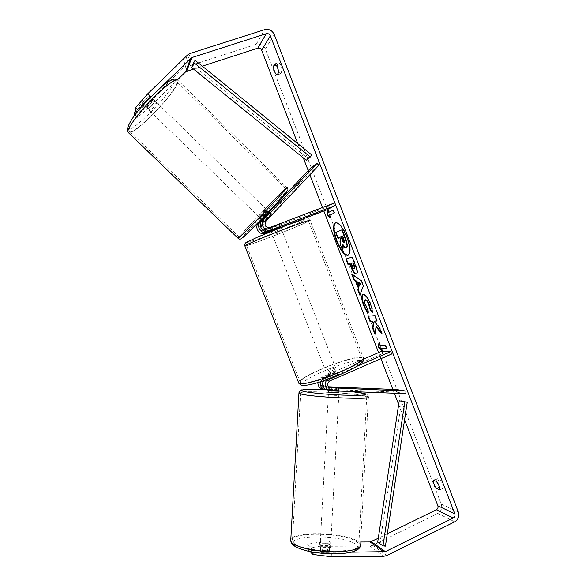 <?xml version="1.0" encoding="UTF-8"?>
<svg xmlns="http://www.w3.org/2000/svg" width="586" height="586" viewBox="0 0 586 586"><rect width="100%" height="100%" fill="white"/><g stroke="black" fill="none" stroke-linecap="round" stroke-linejoin="round"><path stroke-width="0.44" stroke-dasharray="2.93 2.2" d="M338.217 387.947L338.093 390.584L339.082 390.474L326.241 389.712M330.9 390.737L328.35 390.195L338.093 390.584M396.605 389.551L396.495 392.093L323.56 389.185L326.006 389.697M396.495 392.093L405.878 393.697M327.091 379.618L356.742 366.345M320.498 381.808L324.043 377.633L334.247 373.216L337.492 372.637L336.672 373.546L326.373 378.007L323.304 380.907M328.482 386.789L322.3 386.225C319.714 383.94 319.802 381.742 322.556 379.625L382.702 353.578L391.69 354.025M317.905 382.592C318.176 380.087 319.414 378.3 321.619 377.238L363.672 359.064M328.871 387.192L324.732 386.716C322.124 384.409 322.212 382.182 324.988 380.043L335.192 375.619L338.437 375.055L337.617 375.978L327.325 380.446C324.519 382.607 324.432 384.856 327.061 387.185L329.42 387.595M381.794 351.226L382.702 353.578M338.994 387.793L328.951 387.2M335.192 375.619L334.247 373.216M337.617 375.978L336.672 373.546M335.778 387.478L335.653 390.086M330.453 544.965C328.995 543.376 319.465 543.163 320.168 544.738L320.352 545.017C321.729 546.621 331.39 546.841 330.658 545.258L330.453 544.965M329.706 552.312L330.108 551.309L327.64 550.327L320.454 550.379L319.817 551.096L322.454 552.364L329.706 552.312L329.962 547.529C328.131 548.1 325.721 548.115 322.718 547.573L322.454 552.364M320.454 550.379L320.71 545.632C322.542 545.075 324.937 545.061 327.904 545.595L327.64 550.327M338.95 392.591L338.737 392.503C337.228 391.997 327.75 391.558 328.512 392.027M330.526 387.639L331.442 387.734L331.273 390.752M338.466 391.038L338.635 388.027L339.213 387.881M329.369 387.156L329.2 390.291L336.335 390.569L336.503 387.449M338.635 388.027L331.442 387.734M327.904 545.595L320.71 545.632M322.718 547.573L329.962 547.529M336.335 390.569L329.2 390.291M328.563 394.73C329.991 395.25 339.594 395.697 338.803 395.206L338.598 395.118C337.089 394.598 327.611 394.158 328.365 394.642L328.563 394.73M320.491 542.365C321.875 543.947 331.537 544.174 330.797 542.614L330.599 542.321C329.142 540.753 319.604 540.541 320.308 542.094L320.491 542.365M293.271 542.482C300.625 552.664 364.038 554.334 358.837 544.321L357.248 542.211C346.744 532.425 288.48 531.246 292.392 541.046L293.271 542.482M365.056 396.129C354.259 392.832 296.333 390.195 300.603 393.243L301.526 393.697C309.225 396.986 372.249 399.967 366.719 396.817L365.056 396.129M348.216 255.225L348.45 255.152C351.197 252.998 350.824 246.911 347.33 236.876C343.169 227.082 339.353 222.321 335.873 222.599L335.646 222.702M297.783 143.643L303.292 157.876M308.221 170.621L309.84 174.811M322.49 207.525L323.838 211.004M378.607 352.604L380.959 358.683M392.84 389.404L394.327 393.243M398.67 404.479L404.589 419.774M439.756 489.889L443.258 488.197L442.818 484.468L440.005 479.773L436.951 478.557C436.511 479.326 436.782 480.857 437.779 483.15M277.368 66.826L277.244 64.921L278.958 62.468L281.346 65.998L282.401 71.389L280.657 73.763L278.482 70.716M278.606 72.657L282.401 71.389M134.97 114.951L137.402 117.325L147.914 108.842L144.793 105.78L182.524 68.84L185.154 67.265L256.221 44.316C260.33 43.452 263.37 45.005 265.348 48.982L441.265 504.121C442.393 508.15 441.229 511.241 437.764 513.402L372.784 545.361L369.92 546.042L319.37 546.32L319.568 542.167L306.969 544.357L308.947 546.196L308.734 550.452L306.764 548.569L319.37 546.32M438.914 485.252L440.174 486.907L443.258 488.197M193.475 69.023L202.316 66.159M147.914 108.842L177.521 79.799M387.287 533.831L378.278 538.248M351.454 552.188L331.251 552.334L331.178 553.858M310.932 552.532L329.281 552.4L330.306 551.624C330.05 551.089 328.914 550.657 326.915 550.327L308.734 550.452M308.947 546.196L327.12 546.101C329.12 546.423 330.248 546.841 330.511 547.368L329.479 548.13L311.144 548.24L313.195 550.144L331.251 552.334M311.144 548.24L310.968 551.763M313.1 552.144L313.195 550.144M306.969 544.357L306.764 548.569M360.654 541.991L319.568 542.167M137.402 117.325L137.871 115.281L151.393 102.03L153.224 99.364L152.052 99.635L138.399 113.01L138.889 110.879L138.494 110.498M150.917 96.771L160.52 87.739M151.1 96.954L138.889 110.879M135.168 109.846L148.851 96.47L150.053 96.023L148.221 98.902L136.099 110.754M151.393 102.03L148.221 98.902M138.399 113.01L137.314 111.948M137.871 115.281L136.069 113.516M144.793 105.78L134.231 114.226M152.052 99.635L148.851 96.47M276.526 65.163L277.244 64.921M276.9 75.023L280.657 73.763M275.156 63.728L278.958 62.468M329.479 548.13L329.281 552.4M327.12 546.101L326.915 550.327M433.472 480.234L436.951 478.557M439.647 487.164L440.174 486.907M436.497 481.465L440.005 479.773M346.758 247.885L346.744 247.893C345.74 248.09 344.59 246.992 343.293 244.596L343.235 245.468M340.005 236.92L339.55 237.096L340.005 236.92L340.913 239.256L340.569 243.82L342.927 249.936M338.181 237.652L336.13 232.349L342.217 229.756M336.13 232.349L335.675 232.525M340.913 239.256L340.451 239.432M340.569 243.82L340.114 244.003M343.293 244.596L342.839 244.78M379.281 343.396L379.486 342.576L379.039 342.766M379.486 342.576L380.578 345.403L380.131 345.601M380.578 345.403L385.427 345.718M386.452 348.384L386.987 348.399L386.533 348.597M386.987 348.399L385.874 345.52M381.669 348.231L382.761 351.058L382.314 351.248M382.761 351.058L381.918 350.216M333.082 210.162L333.522 209.927L333.06 210.11M333.522 209.927L334.657 212.865L334.196 213.04M330.57 217.369L331.332 217.992L330.226 215.113L329.764 215.289M330.226 215.113L334.657 212.865M331.332 217.992L330.878 218.168M329.112 212.235L327.999 209.356L327.537 209.524M327.999 209.356L327.889 210.418M352.413 274.622L352.157 273.948L351.703 274.131M352.157 273.948L361.774 280.599L361.313 280.789M361.774 280.599L363.76 285.756L363.305 285.939M363.76 285.756L359.848 295.212M360.302 295.022L360.104 294.524M357.907 281.8L359.555 286.063M346.333 258.902L352.625 256.924L355.849 265.268C357.724 270.256 358.039 273.12 356.801 273.867L356.552 273.933M346.326 258.865L345.872 259.041M352.625 256.924L352.164 257.108M351.512 263.231L352.494 265.758C353.277 267.714 353.944 268.659 354.501 268.593L354.523 268.586M381.303 332.577L382.306 333.815L381.852 334.013M375.128 333.383L375.436 334.181L374.989 334.372M375.436 334.181L376.483 326.644M376.776 320.864L377.296 320.828L375.23 315.473L367.971 316.213M375.23 315.473L374.769 315.664M377.296 320.828L376.842 321.025M382.306 333.815L379.86 327.479L379.406 327.669M379.86 327.479L374.476 321.003M363.005 294.531L363.51 294.333C365.818 294.465 368.294 297.688 370.938 303.995C372.374 307.862 372.945 310.646 372.667 312.345L372.213 312.536M372.667 312.345L372.257 311.737M365.444 299.856C364.609 300.362 364.66 301.944 365.605 304.595L368.074 308.793L367.62 308.983M368.074 308.793L368.609 312.858L368.162 313.049M368.609 312.858L368.052 312.221M344.297 242.516L344.568 242.516C345.022 242.252 344.898 241.19 344.18 239.322L342.81 235.792L342.356 235.968L342.81 235.792M268.989 216.527L262.191 223.713C260.492 227.749 261.825 229.763 266.183 229.756L279.654 224.394L267.963 228.679C263.561 228.686 262.22 226.65 263.934 222.57L271.435 214.359L268.989 216.527L267.106 214.674L262.067 219.992M269.531 212.498L267.106 214.674M269.003 211.986L261.722 219.662M310.104 168.636L311.92 170.46L260.374 224.899C258.697 228.899 260.016 230.891 264.33 230.884L326.182 207.356L333.529 203.327M327.113 209.759L326.182 207.356M270.857 230.811L280.613 226.87M270.988 231.148L280.826 227.397M311.92 170.46L318.85 165.289M276.68 225.764L277.639 228.225M278.555 224.65L279.522 227.134M270.791 215.318L268.893 213.451M330.423 372.447C327.992 373.531 326.878 374.249 327.076 374.608C327.999 374.791 330.108 374.205 333.405 372.857C335.837 371.773 336.95 371.048 336.738 370.696C335.807 370.52 333.705 371.099 330.423 372.447M329.251 378.285L328.783 378.974L331.324 378.622L330.189 375.699L336.862 372.813L337.997 375.729L338.437 375.055L335.866 375.414L329.251 378.285L328.116 375.392L330.987 373.89L334.738 372.528L335.866 375.414M331.324 378.622L337.997 375.729M275.325 231.411L281.39 228.84L275.325 231.411M273.083 229.587L272.124 227.119L279.654 224.394L272.124 227.119M270.534 228.079L271.684 231.038L274.746 229.939L278.489 228.445L277.339 225.493M278.987 224.511L279.954 226.994M278.489 228.445L271.684 231.038M273.288 230.1L280.145 227.493M330.189 375.699L336.862 372.813M334.738 372.528L328.116 375.392M329.486 370.037C327.047 371.121 325.933 371.839 326.131 372.183C327.047 372.359 329.156 371.773 332.452 370.418C334.884 369.334 335.998 368.623 335.793 368.279C334.87 368.103 332.767 368.697 329.486 370.037M276.284 233.865L282.349 231.316L276.284 233.865M285.17 228.95C301.058 222.936 308.844 220.314 308.522 221.09C307.269 222.321 287.755 230.51 270.3 237.169C254.405 243.212 246.435 245.908 246.391 245.248C247.307 244.172 266.989 235.88 285.17 228.95M340.744 371.48C356.112 364.58 363.086 360.09 361.665 358.009C359.152 355.951 338.891 361.687 321.897 369.07C306.471 375.882 299.321 380.453 300.45 382.775C302.596 384.856 323.091 379.208 340.744 371.48M154.858 100.924C154.645 102.616 147.496 109.809 147.335 108.491L147.335 108.3C147.489 106.667 154.733 99.364 154.865 100.711L154.858 100.924M143.416 103.671L142.53 103.627L143.797 101.459L149.21 96.17L150.067 96.038L148.785 98.426L143.416 103.671L147.013 107.157L152.36 101.913L148.785 98.426M149.21 96.17L152.821 99.693L147.423 104.982L143.797 101.459M267.875 211.099L260.682 218.651L267.875 211.099M269.172 213.106L271.025 214.908L269.56 216.088L267.289 213.875L262.25 219.186L264.528 221.398L264.11 221.984L265.956 220.27L264.118 218.483M264.528 221.398L269.56 216.088M271.025 214.908L265.956 220.27M152.36 101.913L147.013 107.157M147.423 104.982L152.821 99.693M263.656 218.029L268.732 212.674M267.289 213.875L262.25 219.186M265.971 209.239L258.77 216.791L265.971 209.239M156.85 102.865C156.623 104.542 149.481 111.736 149.335 110.432L149.342 110.241C149.503 108.63 156.74 101.327 156.858 102.653L156.85 102.865M129.132 130.085C128.971 120.877 176.445 72.811 176.833 81.696L176.708 83.373C174.137 94.91 130.466 138.765 129.169 130.978L129.132 130.085M239.813 236.781C244.926 232.862 290.48 185.132 285.69 188.721L284.701 189.512C277.251 195.944 235.44 239.813 239.322 237.147L239.813 236.781M306.266 160.286L307.745 158.308L193.175 65.507L195.182 60.365M307.745 158.308L311.789 155.004M193.175 65.507L191.593 67.493M385.42 546.159L380.08 542.46L401.593 401.124M380.08 542.46L377.684 542.175M326.373 378.007L328.893 378.417M327.325 380.446L329.859 380.885M328.482 387.558L329.969 387.851M322.556 379.625L324.988 380.043M321.619 377.238L324.043 377.633M323.684 386.592L326.131 387.082M290.722 541.003C286.642 530.704 347.718 531.934 358.83 542.204L360.522 544.445L360.493 545.815M294.047 545.148C297.996 549.727 317.385 553.968 334.701 553.792C352.083 553.682 361.796 549.309 356.215 544.833C345.117 534.41 283.492 534.483 294.047 545.148M360.522 544.445L368.404 396.912L366.638 396.187C356.112 393.001 300.838 390.159 298.941 392.73M327.97 389.822L351.241 391.536M265.348 48.982L274.263 34.559M441.265 504.121L458.347 512.069M369.92 546.042L383.903 556.253M182.524 68.84L187.447 55.055M185.154 67.265L190.194 53.407M256.221 44.316L264.704 29.622M437.764 513.402L454.707 521.811M372.784 545.361L386.899 555.528M346.377 248.032L346.744 247.893M355.849 265.268L355.387 265.458M352.494 265.758L352.04 265.941M354.501 268.593L354.047 268.776M363.488 294.34L363.034 294.524M363.51 294.333L363.056 294.524M370.938 303.995L370.484 304.185M365.605 304.595L365.151 304.779M344.546 242.523L344.114 242.699M344.18 239.322L343.718 239.506M263.934 222.57L265.817 221.332M267.963 228.679L269.89 227.507M264.33 230.884L266.183 229.756M260.374 224.899L262.191 223.713M244.911 246.076C247.519 245.637 255.862 242.736 269.956 237.367C288.275 230.371 308.771 221.772 310.097 220.468L363.225 357.401C360.573 355.241 339.294 361.269 321.458 369.012C307.76 375.003 300.127 379.508 298.552 382.512M269.567 234.686C254.441 240.465 243.52 244.054 246.809 242.077C249.841 240.194 267.538 232.752 283.939 226.511C301.702 219.845 308.932 217.545 305.628 219.625C301.263 222.006 284.642 228.928 269.567 234.686M341.44 373.956C325.501 380.9 307.167 386.167 303.021 385.134C298.633 384.204 308.317 377.765 323.062 371.436C337.748 365.1 354.874 359.958 360.287 360.39C364.822 361.613 358.544 366.133 341.44 373.956M127.953 132.202C129.338 140.354 175.126 94.39 177.888 82.216L178.034 80.428L286.876 187.491L285.822 188.34C277.94 195.153 234.1 241.146 238.158 238.37M174.064 82.091C171.5 94.082 125.873 139.007 127.799 127.455C128.18 122.935 140.186 107.245 153.144 94.61C166.116 81.901 175.756 76.356 174.064 82.091M242.392 237.96C235.059 244.01 278.189 198.581 285.961 192.032M339.03 391.06L339.082 390.474M327.061 387.185L329.596 387.69M322.3 386.225L324.732 386.716M336.738 370.696L337.492 372.637M368.404 396.912C367.774 394.993 366.748 393.946 365.342 393.785M330.658 545.258L330.511 547.368M320.168 544.738L319.817 551.096M328.768 387.309L328.614 390.173M351.3 391.543L327.962 389.815M338.803 395.206L330.797 542.614M328.365 394.642L320.308 542.094M300.603 393.243L292.392 541.046M366.719 396.817L358.837 544.321M335.873 222.599L335.412 222.775M153.246 99.166L154.865 100.711M348.45 255.152L347.989 255.335M356.347 274.05L356.801 273.867M362.763 294.604L363.217 294.414M280.599 226.826L279.654 224.394L280.599 226.826M271.435 214.359L269.545 212.498M327.076 374.608L328.783 378.974M271.574 232.657L271.128 231.514M270.732 230.481L269.838 228.203M281.39 228.84L280.928 227.661M363.225 357.401L363.576 358.28M283.968 226.496L305.211 219.003C307.123 218.527 308.243 218.468 308.566 218.827L310.097 220.468M326.131 372.183L272.541 235.125M335.793 368.279L282.349 231.316M361.665 358.009L308.522 221.09M300.45 382.775L246.391 245.248M241.483 238.575L258.858 219.31C270.71 206.807 284.02 193.556 286.085 191.886C287.968 190.465 288.224 189 286.876 187.491M147.335 108.491L142.53 103.825M264.11 221.984L262.389 220.307M271.421 214.344L269.575 212.55M177.397 79.747L178.034 80.428M258.77 216.791L149.335 110.432M266.088 209.143L156.858 102.653M285.69 188.721L176.833 81.696M239.322 237.147L129.169 130.978"/><path stroke-width="0.88" d="M329.42 387.595L339.206 387.851L328.893 387.207M326.241 389.712L323.516 389.023C320.886 387.375 319.883 384.965 320.498 381.808M328.482 386.789L396.605 389.551L405.988 391.082L405.878 393.697L330.9 390.737L328.358 390.049C324.505 387.068 324.08 383.588 327.091 379.618M323.304 380.907C321.868 384.533 322.71 387.405 325.838 389.514L328.35 390.195M323.56 389.185L321.099 388.518C318.901 387.214 317.839 385.236 317.905 382.592M405.988 391.082L329.596 387.69C326.937 385.332 327.025 383.068 329.859 380.885L391.69 354.025L390.752 351.6L356.742 366.345M363.672 359.064L381.794 351.226L390.752 351.6M328.614 390.173L328.702 392.107C330.138 392.613 339.741 393.06 338.95 392.591L339.03 391.06M329.178 387.441L330.526 387.639M338.466 391.038L331.273 390.752M331.266 390.891L338.459 391.177M335.646 222.702C333.134 225.251 333.581 231.324 336.987 240.919C340.92 250.303 344.656 255.071 348.216 255.225M346.861 237.059C342.7 227.258 338.884 222.497 335.412 222.775C332.65 225.046 333.031 231.155 336.532 241.095C340.627 250.793 344.443 255.54 347.989 255.335C350.736 253.189 350.355 247.094 346.861 237.059M160.52 87.739L191.827 57.567L266.278 33.695C268.117 33.307 269.487 34.017 270.373 35.805L454.802 513.827C455.307 515.636 454.787 517.028 453.234 518.002L385.383 551.646L351.454 552.188M202.316 66.159L257.723 48.191C259.481 47.818 260.785 48.484 261.634 50.191L297.783 143.643M303.292 157.876L308.221 170.621M309.84 174.811L322.49 207.525M323.838 211.004L378.607 352.604M380.959 358.683L392.84 389.404M394.327 393.243L398.67 404.479M404.589 419.774L437.859 505.791C438.343 507.513 437.845 508.846 436.358 509.769L387.287 533.831M376.029 326.834L381.852 334.013L379.406 327.669L374.022 321.194L376.842 321.025L374.769 315.664L367.971 316.213L369.993 321.443L371.729 321.34L373.245 323.223L372.564 328.101L374.989 334.372L376.029 326.834L376.483 326.644L381.303 332.577M358.302 288.034L355.446 280.65L353.805 279.559L351.703 274.131L361.313 280.789L363.305 285.939L359.848 295.212L357.687 289.616L358.749 287.843L355.9 280.467L355.446 280.65M276.9 75.023C274.922 73.265 273.779 70.313 273.479 66.174L275.156 63.728L277.537 67.258L278.606 72.657L276.9 75.023M436.702 488.592L439.756 489.889L439.302 486.168L436.497 481.465L433.472 480.234C433.047 482.388 434.123 485.179 436.702 488.592L439.647 487.164M382.314 351.248L377.992 346.941L379.039 342.766L380.131 345.601L385.427 345.718L386.533 348.597L381.222 348.428L382.314 351.248M328.651 212.41L327.537 209.524L326.973 214.996L330.878 218.168L329.764 215.289L334.196 213.04L333.06 210.11L328.651 212.41L333.082 210.162M356.215 274.094L356.193 274.101C354.515 274.087 352.691 271.53 350.706 266.432L349.688 263.81L347.908 264.315L345.872 259.041L352.164 257.108L355.387 265.458C357.262 270.439 357.585 273.303 356.347 274.05L356.193 274.101M368.162 313.049C366.616 311.532 365.034 308.793 363.43 304.823C361.394 299.204 361.174 295.798 362.763 294.604L363.056 294.524C365.356 294.655 367.832 297.878 370.484 304.185C371.912 308.053 372.491 310.836 372.213 312.536L369.561 308.632L368.733 304.339C367.517 301.475 366.338 300.032 365.188 299.995L364.997 300.039C364.155 300.552 364.214 302.127 365.151 304.779L367.62 308.983L368.162 313.049M138.494 110.498L135.63 107.685L147.826 93.723L187.447 55.055L190.194 53.407L264.704 29.622C269.003 28.729 272.19 30.377 274.263 34.559L458.347 512.069C459.534 516.288 458.318 519.533 454.707 521.811L386.899 555.528L383.903 556.253L331.039 556.7L312.983 554.488L313.1 552.144M278.482 70.716L277.368 66.826M437.779 483.15L438.914 485.252M177.521 79.799L185.579 71.895L193.475 69.023M378.278 538.248L370.103 541.947L360.654 541.991M331.178 553.858L331.039 556.7M310.968 551.763L310.932 552.532L312.983 554.488M137.314 111.948L135.168 109.846L135.63 107.685M136.069 113.516L134.677 112.153L134.231 114.226L134.97 114.951M136.099 110.754L134.677 112.153M147.826 93.723L150.917 96.771M273.479 66.174L276.526 65.163M343.235 245.468L342.927 249.936L342.48 250.112L340.114 244.003L340.451 239.432L339.55 237.096L337.726 237.828L335.675 232.525L341.748 229.932L345.33 239.205L347.102 245.827L346.282 248.068C345.279 248.274 344.136 247.175 342.839 244.78L342.48 250.112M341.748 229.932L342.217 229.756L345.791 239.022L347.564 245.644L346.377 248.032M347.564 245.644L347.102 245.827M339.55 237.096L337.726 237.828M381.918 350.216L378.439 346.751L377.992 346.941M378.439 346.751L379.281 343.396M386.452 348.384L381.222 348.428M327.889 210.418L327.428 214.828L326.973 214.996M327.428 214.828L330.57 217.369M355.9 280.467L353.805 279.559M354.252 279.375L352.413 274.622M360.104 294.524L358.141 289.433L357.687 289.616M358.141 289.433L358.749 287.843M359.101 286.254L360.58 283.573L357.907 281.8L357.453 281.983L359.101 286.254L360.126 283.756L357.453 281.983M360.58 283.573L360.126 283.756M356.552 273.933C354.889 273.787 353.094 271.23 351.161 266.249L350.142 263.627L349.688 263.81M350.142 263.627L347.908 264.315M348.362 264.132L346.333 258.902M354.156 268.74L354.567 268.571C355.05 268.307 354.918 267.209 354.178 265.268L353.204 262.748L351.512 263.231L351.058 263.414L352.04 265.941C352.816 267.897 353.49 268.842 354.047 268.776L354.112 268.754C354.589 268.491 354.457 267.392 353.717 265.451L352.743 262.938L351.058 263.414M353.204 262.748L352.743 262.938M368.477 316.176L370.44 321.26L372.183 321.15L373.692 323.033L373.011 327.911L372.564 328.101M373.011 327.911L375.128 333.383M373.692 323.033L373.245 323.223M372.183 321.15L371.729 321.34M370.44 321.26L369.993 321.443M376.776 320.864L374.022 321.194M368.052 312.221C366.682 310.705 365.29 308.17 363.877 304.632C361.936 299.321 361.65 295.952 363.005 294.531M372.257 311.737L370.015 308.441L369.561 308.632M370.015 308.441L369.187 304.149C367.971 301.292 366.792 299.842 365.642 299.805L364.997 300.039M344.085 242.707L344.114 242.699C344.568 242.436 344.436 241.366 343.718 239.506L342.356 235.968L340.876 236.561L342.239 240.106C342.986 241.967 343.594 242.831 344.085 242.707L344.107 242.699M342.356 235.975L341.33 236.385L344.297 242.516M341.33 236.385L340.876 236.561M280.928 227.661L280.599 226.826L279.522 227.134L268.937 231.17C263.085 233.748 257.386 225.127 262.023 220.695L269.531 212.498M316.982 163.399L263.89 219.435C259.202 223.911 264.967 232.627 270.879 230.02L334.489 205.803L333.529 203.327L269.89 227.507C265.443 227.507 264.088 225.456 265.817 221.332L318.85 165.289L316.982 163.399L310.104 168.636L269.003 211.986M261.722 219.662L258.507 223.061C253.95 227.405 259.547 235.85 265.282 233.323L270.988 231.148M262.067 219.992L260.301 221.852C255.701 226.24 261.356 234.781 267.15 232.224L270.857 230.811M280.826 227.397L327.113 209.759L334.489 205.803M273.083 229.587L273.288 230.1L280.145 227.493L279.954 226.994M269.172 213.106L268.732 212.674L263.656 218.029L264.118 218.483M193.57 62.387L195.182 60.365L311.789 155.004L310.28 157.026L306.266 160.286L191.593 67.493L193.57 62.387L310.28 157.026M382.98 545.874L377.684 542.175L399.242 400.751L407.248 402.238L385.42 546.159L382.98 545.874L404.86 401.857L407.248 402.238M399.242 400.751L404.86 401.857M329.969 387.851L331.024 388.064M360.522 544.445C361.965 548.804 348.978 552.239 331.207 551.734C313.466 551.272 295.542 546.972 291.623 542.49L290.722 541.003L298.941 393.162L299.893 393.631C307.892 397.088 374.249 400.231 368.404 396.912M351.241 391.536L364.309 393.499C368.792 395.111 361.782 395.653 343.293 395.125C326.116 394.481 306.698 392.525 302.596 391.089C297.651 389.529 310.573 388.965 327.97 389.822M298.941 392.73L298.941 393.162C299.724 390.694 300.794 389.624 302.134 389.961C305.101 389.316 313.715 389.272 327.962 389.815M261.634 50.191L270.373 35.805M437.859 505.791L454.802 513.827M370.103 541.947L384.094 551.953M371.334 541.654L385.383 551.646M436.358 509.769L453.234 518.002M257.723 48.191L266.278 33.695M186.7 71.221L191.827 57.567M185.579 71.895L190.648 58.27M345.791 239.022L345.33 239.205M351.161 266.249L350.706 266.432M354.178 265.268L353.717 265.451M363.877 304.632L363.43 304.823M369.187 304.149L368.733 304.339M342.7 239.923L342.239 240.106M262.023 220.695L263.89 219.435M258.507 223.061L260.301 221.852M268.937 231.17L270.879 230.02M265.282 233.323L267.15 232.224M310.097 220.468C310.441 219.655 302.266 222.409 285.58 228.723C266.462 236.012 245.776 244.728 244.823 245.849L244.911 246.076M298.552 382.512L298.911 383.42C301.153 385.603 322.696 379.677 341.264 371.546C357.401 364.294 364.726 359.584 363.225 357.401M178.034 80.428C177.272 77.154 165.875 85.102 152.734 98.448C139.593 111.743 128.334 126.774 127.909 131.279L127.953 132.202L127.147 130.033C128.583 122.774 135.285 112.959 147.254 100.565L161.011 87.321C165.897 83.168 173.515 77.176 177.397 79.747M127.953 132.202L238.158 238.37L238.663 237.989C243.966 233.946 291.931 183.696 286.876 187.491M285.961 192.032C288.949 189.696 283.895 195.49 270.791 209.414C258.638 222.233 245.116 235.806 242.392 237.96M328.358 390.049L325.838 389.514M323.516 389.023L321.099 388.518M360.493 545.815C359.423 550.913 350.523 553.609 333.793 553.887C324.446 553.777 315.649 552.818 307.408 551.008C297.886 548.54 293.491 545.925 291.872 543.771L290.722 541.003M365.342 393.785C363.811 393.155 359.13 392.408 351.3 391.543M346.795 247.871L346.341 248.054M354.112 268.754L354.567 268.571M363.576 358.28C363.613 360.295 363.254 361.511 362.5 361.936L359.738 364.382C356.244 366.902 350.186 370.088 341.55 373.941C329.559 379.259 313.862 384.145 307.862 385.017C301.592 385.485 302.808 386.35 298.911 383.42L244.823 245.849C244.428 244.736 244.816 243.637 245.988 242.567L258.309 236.781L283.968 226.496M271.128 231.514L270.732 230.481M238.158 238.37C239.264 239.337 240.37 239.403 241.483 238.575M262.389 220.307L260.682 218.651M269.575 212.55L267.992 211.004"/></g></svg>
